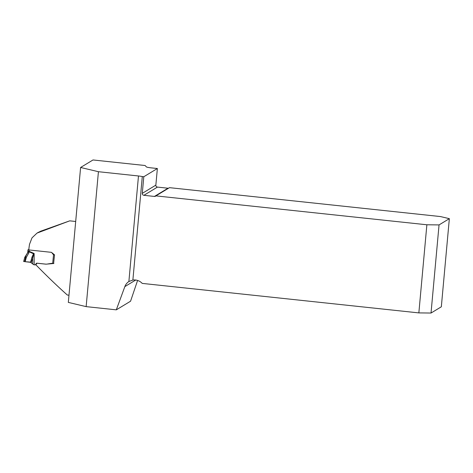<?xml version="1.0" encoding="UTF-8"?>
<svg xmlns="http://www.w3.org/2000/svg" width="473" height="473" viewBox="0 0 473 473"><rect width="100%" height="100%" fill="white"/><g stroke="black" fill="none" stroke-linecap="round" stroke-linejoin="round"><path stroke-width="0.71" d="M431.027 313.037L439.05 224.912L449.35 218.674L441.333 306.794L431.027 313.037L418.853 312.901L142.207 283.398A10.713 10.542 -121.2 0 0 132.878 280.046L142.296 176.577A5.711 0.609 5.2 0 0 138.483 175.98L98.425 171.705L86.145 306.628L116.305 309.845L130.566 301.206L137.466 280.808M37.793 232.639L40.861 231.137L69.738 220.844L75.692 221.476M48.305 263.887L53.088 263.467M98.425 171.705L80.605 167.477L68.325 302.401L86.145 306.628M69.738 220.844L37.036 233.083L31.993 237.872L29.492 244.352A52.669 7.509 96.1 0 0 28.747 249.921L51.439 252.34L54.555 254.876A52.669 7.509 96.1 0 0 53.62 263.514L45.987 264.176L36.864 263.207L35.907 264.856C46.874 276.072 57.351 286.13 67.332 295.034L68.981 295.211M132.878 280.046L128.881 281.506A10.713 10.542 -121.2 0 0 124.848 286.614L116.305 309.845M129.23 281.281L128.881 281.506L138.483 175.98M142.296 176.577L143.798 176.742L157.367 168.518L151.177 167.862A5.711 0.609 -174.8 0 1 146.388 166.892L145.122 165.52L93.01 159.963L80.605 167.477M157.367 168.518L155.854 185.138A1.786 1.756 58.8 0 0 157.45 187.095L167.992 188.219A1.786 1.756 58.8 0 0 168.619 188.171M449.35 218.674L440.44 216.557L169.464 187.657L155.895 195.881A1.786 1.756 58.8 0 1 154.429 196.437L167.992 188.219M439.05 224.912L426.871 224.781L418.853 312.901M426.871 224.781L155.895 195.881M157.45 187.095L143.887 195.314L154.429 196.437M143.887 195.314A1.786 1.756 58.8 0 1 142.29 193.356L155.854 185.138M143.798 176.742L142.29 193.356M36.864 263.207L36.965 263.189A0.893 0.881 -99 0 0 36.119 263.615L35.67 264.372A1.07 1.058 81 0 1 34.653 264.886L33.53 264.602L30.562 262.308L25.175 261.705L26.322 257.359L25.572 257.826L24.673 257.696L24.785 257.282L27.647 252.718L28.942 252.73L26.322 257.359L25.572 256.396L24.767 257.383L25.317 256.945L25.572 257.826L24.561 261.64L23.662 261.504L24.673 257.696M46.36 264.147A5.593 5.528 81 0 1 45.65 264.117L36.965 263.189M53.881 263.514L51.965 263.355A1.549 1.531 -99 0 0 51.569 263.36L47.099 264.076M52.669 263.426L53.555 254.693A1.07 1.058 81 0 1 53.183 254.403L51.752 252.617A0.893 0.881 -99 0 0 51.675 252.535M48.175 263.904A5.593 5.528 -99 0 0 48.181 263.904L51.64 263.355M54.2 254.592L53.555 254.693L54.507 254.841M25.175 261.705L31.301 262.19M30.562 262.308L32.022 256.993L33.601 253.699L34.139 253.481L31.177 262.633M32.022 256.993L32.672 257.182L32.69 263.916M27.854 251.086L27.984 249.779L28.776 249.655M27.99 249.762L28.747 249.898M29.184 249.969L29.054 251.269L27.836 251.092L27.972 249.768M34.168 264.833L34.139 253.481L29.054 251.269L28.942 252.73M27.665 252.7L27.771 251.713L29.06 251.731L33.725 253.889M25.353 256.561L25.317 256.945M40.861 231.137L39.827 231.758M124.848 286.614L135.716 280.028M27.789 251.701L27.647 252.718L25.572 256.396M53.839 254.297L53.183 254.403M54.36 254.722L53.91 254.793M35.67 264.372L36.238 264.283M36.119 263.615L36.681 263.526M38.106 232.45L37.479 232.828M24.785 257.282L23.65 261.51M34.931 264.874L35.995 264.709"/></g></svg>
